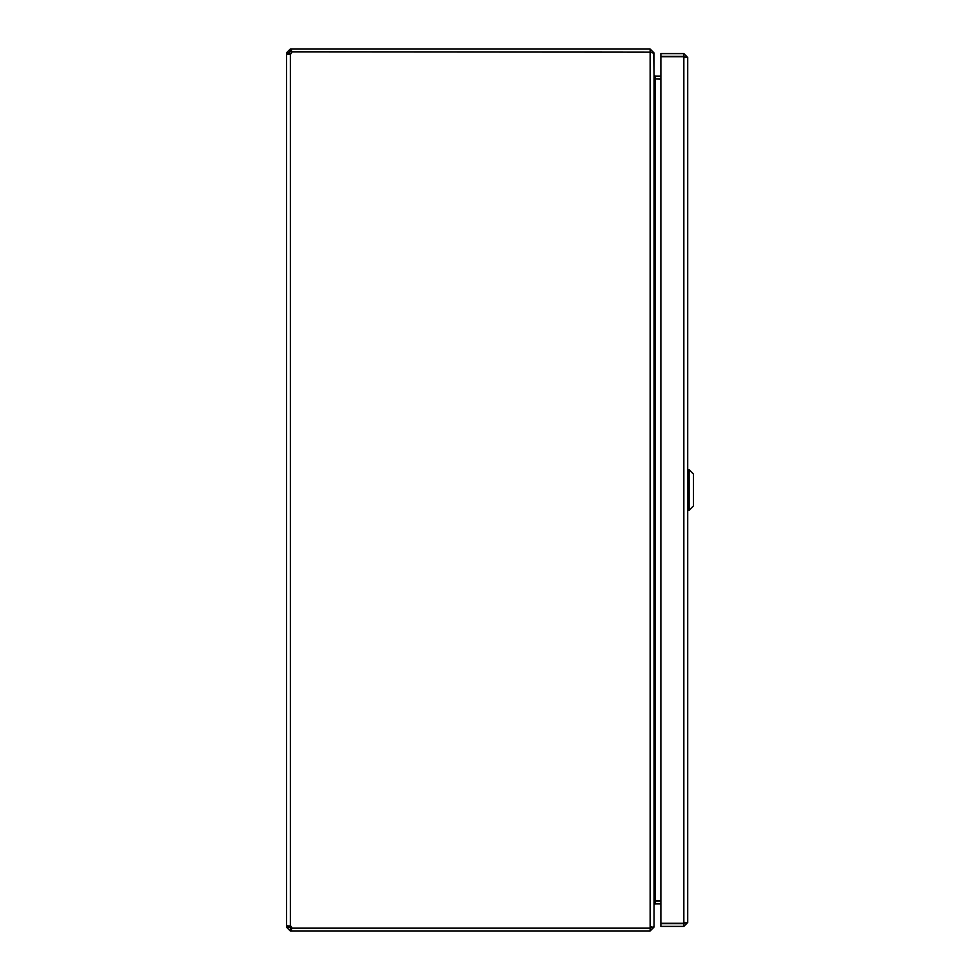 <?xml version="1.0" encoding="UTF-8"?>
<svg xmlns="http://www.w3.org/2000/svg" width="980" height="980" viewBox="0 0 980 980"><rect width="100%" height="100%" fill="white"/><g stroke="black" fill="none" stroke-linecap="round" stroke-linejoin="round"><path stroke-width="1.47" d="M660.888 79.27L654.615 78.829L660.888 78.853M653.746 52.871L654.003 74.995L655.142 76.134L660.888 76.134M654.003 75.399L655.142 79.27L655.142 900.73L660.888 900.73M660.888 901.147L654.615 901.183M654.003 52.871L650.132 49L291.415 49L291.415 51.72L651.026 52.16L291.82 51.94A2.573 2.573 0 0 1 290.362 54.072L290.362 925.929L286.503 925.929L290.362 925.929L289.223 925.929L289.223 927.129L291.415 928.281L291.415 931L650.132 931L654.003 927.129L654.003 905.005L655.142 903.866L660.888 903.866L656.282 903.879M655.142 900.73L654.003 904.601M654.003 53.275L654.003 926.725L650.132 927.876L650.132 52.124L654.003 53.275M651.026 927.84L650.132 928.281L650.132 931M651.284 926.725L650.132 928.06L291.82 928.06A2.573 2.573 0 0 0 290.362 925.929M650.132 51.72L650.132 49M290.362 49L289.223 54.072L286.503 54.072L286.503 52.871L290.362 49L291.415 49M289.223 927.129L286.503 927.129L286.503 925.929L287.373 925.683M289.223 54.072L287.63 54.329M286.503 925.929L286.503 54.072M291.415 931L290.362 931L286.503 927.129M290.362 928.281L290.362 931M291.415 928.281L650.132 928.281M289.272 54.231L290.362 54.072M289.223 52.871L286.503 52.871M291.415 51.72L290.362 51.72M687.715 57.465L687.715 922.535L683.844 923.283L660.888 923.283L660.888 56.718L683.844 56.718L687.715 57.465L683.844 53.594L660.888 53.594L660.888 56.313L683.844 56.313L683.844 53.594M684.995 57.465L683.844 56.313M684.995 922.535L683.844 923.687L660.888 923.687L660.888 926.406L683.844 926.406L687.715 922.535M683.844 923.687L683.844 926.406M673.787 56.718L677.829 56.718M689.161 469.738L693.497 474.087L693.497 505.913L689.161 510.262L689.161 469.738L687.715 469.738M655.142 76.134L655.142 78.853M655.142 903.866L655.142 901.147M683.844 923.283L683.844 56.718M677.829 56.546L675.808 56.448M689.161 510.262L687.715 510.262"/></g></svg>
